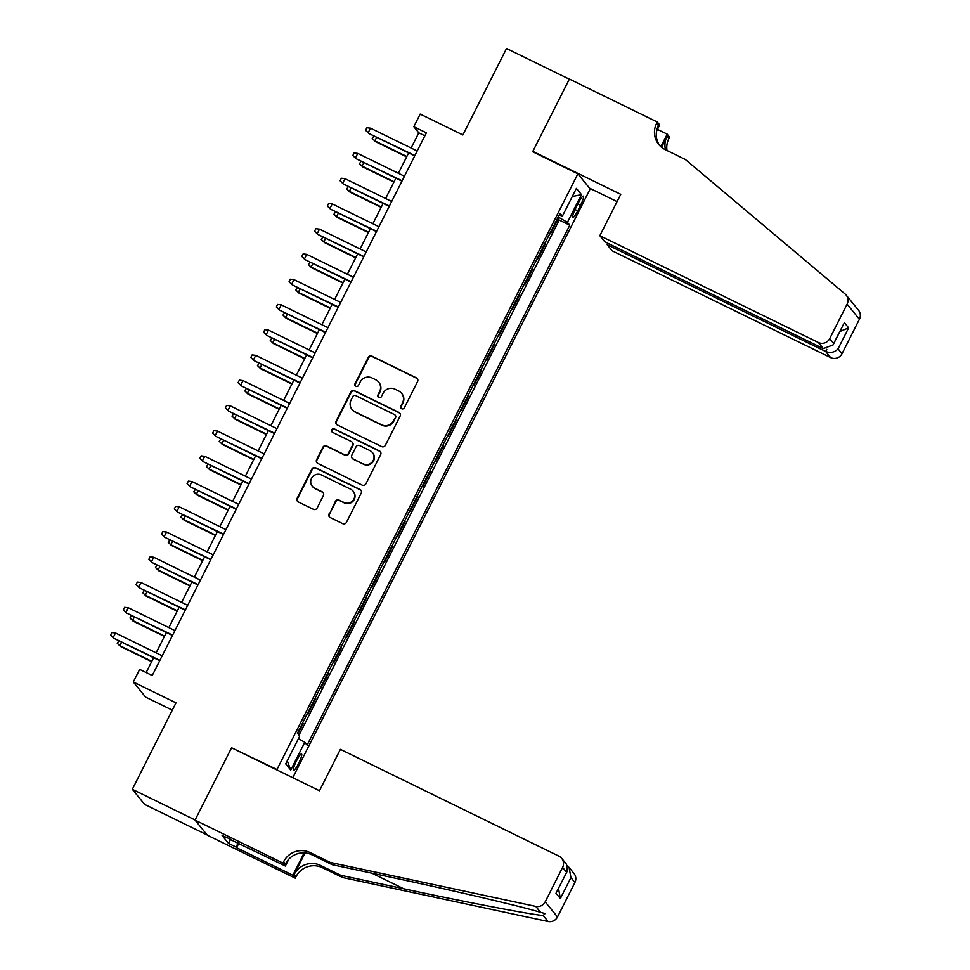 <?xml version="1.0" encoding="UTF-8"?>
<svg xmlns="http://www.w3.org/2000/svg" width="970" height="970" viewBox="0 0 970 970"><rect width="100%" height="100%" fill="white"/><g stroke="black" fill="none" stroke-linecap="round" stroke-linejoin="round"><path stroke-width="1.45" d="M401.689 408.746A1.952 1.916 -39.2 0 0 404.284 407.861L417.585 381.537A2.789 2.74 -39.2 0 0 416.372 377.851L371.995 356.16A2.789 2.74 -39.2 0 0 368.285 357.433L354.984 383.756A1.952 1.916 -39.2 0 0 355.832 386.339A1.952 1.916 -39.2 0 0 358.439 385.454L360.161 382.047A8.912 8.754 -39.2 0 1 372.056 377.973L375.754 379.779A8.912 8.754 -39.2 0 1 379.634 391.553L377.912 394.96A1.952 1.916 -39.2 0 0 378.761 397.542A1.952 1.916 -39.2 0 0 381.368 396.657L383.089 393.25A8.912 8.754 -39.2 0 1 394.972 389.176L398.67 390.983A8.912 8.754 -39.2 0 1 402.562 402.756L400.84 406.163A1.952 1.916 -39.2 0 0 401.689 408.746M298.651 763.402A9.082 1.54 116 0 0 301.573 753.945A9.082 1.54 116 0 0 296.529 760.795A9.082 1.54 116 0 0 293.607 770.253A9.082 1.54 116 0 0 298.651 763.402M329.06 513.882A2.789 2.74 -39.2 0 0 330.273 517.568L342.725 523.654A2.789 2.74 -39.2 0 0 346.435 522.381L361.204 493.148A2.789 2.74 -39.2 0 0 359.991 489.462L315.626 467.782A2.789 2.74 -39.2 0 0 311.904 469.056L297.135 498.289A2.789 2.74 -39.2 0 0 298.348 501.963L313.383 509.311A2.789 2.74 -39.2 0 0 317.105 508.037L323.422 495.537A2.789 2.74 -39.2 0 0 322.21 491.851L314.753 488.201A7.445 7.311 -39.2 0 1 312.364 477.022A7.445 7.311 -39.2 0 1 321.446 474.948L350.667 489.219A7.445 7.311 -39.2 0 1 353.056 500.399A7.445 7.311 -39.2 0 1 343.962 502.484L339.1 500.096A2.789 2.74 -39.2 0 0 335.377 501.369L329.388 514.294A2.789 2.74 -39.2 0 0 329.545 517.046M232.412 748.21L276.983 769.513L577.877 173.836L532.675 151.744L569.329 79.188L506.534 48.5L462.872 134.951L420.18 114.084L413.802 126.706L426.363 132.841L152.242 675.508L139.68 669.373L133.302 681.995L145.609 697.103L172.32 710.149M231.769 747.421L195.115 819.989L132.332 789.301L175.994 702.862L133.302 681.995M381.646 446.6A2.789 2.74 -39.2 0 0 385.357 445.327L400.125 416.094A2.789 2.74 -39.2 0 0 398.912 412.408L354.547 390.728A2.789 2.74 -39.2 0 0 350.825 392.001L336.057 421.235A2.789 2.74 -39.2 0 0 337.269 424.921L381.646 446.6M380.664 454.615L365.896 483.848A2.789 2.74 -39.2 0 1 362.186 485.121L317.808 463.442A2.789 2.74 -39.2 0 1 316.596 459.756L322.913 447.243A2.789 2.74 -39.2 0 1 326.635 445.97L344.629 454.772A2.789 2.74 -39.2 0 0 348.351 453.499L352.534 445.194A2.789 2.74 -39.2 0 0 351.322 441.52L332.589 432.353A1.952 1.916 -39.2 0 1 331.958 429.431A1.952 1.916 -39.2 0 1 334.347 428.885L379.452 450.941A2.789 2.74 -39.2 0 1 380.664 454.615M207.143 834.952L144.639 804.409L132.332 789.301M297.887 733.829L303.101 723.499L302.482 723.196M307.72 712.817L308.205 713.399L315.856 698.254L315.226 697.951M320.476 687.572L320.949 688.166L328.6 673.022L327.981 672.707M333.219 662.328L333.704 662.922L341.355 647.778L340.725 647.475M345.975 637.096L346.448 637.678L354.099 622.534L353.48 622.231M358.718 611.852L359.203 612.446L366.854 597.302L366.224 596.986M371.474 586.607L371.946 587.202L379.597 572.058L378.979 571.754M384.217 561.375L384.702 561.957L392.353 546.813L391.722 546.51M396.972 536.131L397.445 536.725L405.096 521.569L404.478 521.266M409.716 510.887L410.201 511.481L417.852 496.337L417.233 496.034M422.471 485.655L422.956 486.237L430.595 471.093L429.977 470.789M435.227 460.411L435.7 460.992L443.351 445.848L442.732 445.545M447.97 435.166L448.455 435.76L456.106 420.616L455.476 420.313M460.726 409.934L461.199 410.516L468.849 395.372L468.231 395.069M473.469 384.69L473.954 385.272L481.605 370.128L480.974 369.825M486.225 359.446L486.697 360.04L494.348 344.896L493.73 344.592M498.968 334.201L499.453 334.796L507.104 319.651L506.473 319.348M511.724 308.969L512.196 309.551L519.847 294.407L519.229 294.104M524.467 283.725L524.952 284.319L532.603 269.175L531.972 268.872M537.222 258.481L537.695 259.075L545.346 243.931L544.873 243.337M544.728 243.628L545.346 243.931M578.459 202.766L575.659 208.32A8.791 1.491 116 0 0 572.821 217.486A8.791 1.491 116 0 0 577.72 210.854L580.521 205.3A8.791 1.491 116 0 0 583.346 196.134A8.791 1.491 116 0 0 578.459 202.766M277.614 770.301L276.983 769.513M292.782 777.71L590.184 188.944L577.877 173.836M298.445 738.655L304.786 742.305L307.114 745.166L569.766 225.21L567.438 222.36L558.162 217.025M304.786 742.305L290.757 770.071L285.701 763.863L299.73 736.097L297.402 733.247L560.054 213.291L562.382 216.152L576.398 188.386L581.454 194.594L567.438 222.36M298.99 735.199L559.217 220.057L558.102 218.686L550.451 233.831L549.966 233.249M413.802 126.706L418.785 132.829L411.11 148.034M408.637 152.921L398.367 173.266M395.893 178.165L385.611 198.51M383.138 203.409L372.868 223.755M370.394 228.653L360.112 248.987M357.639 253.885L347.357 274.231M344.883 279.13L334.614 299.475M332.14 304.374L321.858 324.707M319.385 329.606L309.115 349.952M306.641 354.85L296.359 375.196M293.886 380.094L283.616 400.428M281.142 405.327L270.86 425.672M268.387 430.571L258.117 450.917M255.643 455.815L245.362 476.149M242.888 481.047L232.618 501.393M230.145 506.291L219.863 526.637M217.389 531.536L207.119 551.869M204.646 556.768L194.364 577.114M191.89 582.012L181.62 602.358M179.147 607.256L168.865 627.59M166.391 632.488L156.109 652.834M153.636 657.733L146.167 672.537M424.86 135.8L418.785 132.829M557.471 218.383L558.102 218.686M559.217 220.057L569.766 225.21M559.205 214.964L562.382 216.152M572.264 196.57L581.454 194.594M290.757 770.071L287.265 760.795M401.228 408.431A1.952 1.916 -39.2 0 1 401.168 406.575L402.889 403.168A8.912 8.754 -39.2 0 0 401.907 393.687L401.58 393.274M378.652 382.071L378.979 382.483A8.912 8.754 -39.2 0 1 379.961 391.965L378.239 395.372A1.952 1.916 -39.2 0 0 378.312 397.227M417.439 378.785A2.789 2.74 -39.2 0 0 416.7 378.251L372.334 356.572A2.789 2.74 -39.2 0 0 368.612 357.845L355.323 384.168A1.952 1.916 -39.2 0 0 355.384 386.024M399.979 413.341A2.789 2.74 -39.2 0 0 399.252 412.82L354.874 391.14A2.789 2.74 -39.2 0 0 351.152 392.401L336.396 421.647A2.789 2.74 -39.2 0 0 336.541 424.387M395.299 417.136A1.952 1.916 -39.2 0 0 394.45 414.554L355.505 395.517A1.952 1.916 -39.2 0 0 352.898 396.415L351.079 400.004A8.912 8.754 -39.2 0 0 354.971 411.789L381.598 424.799A8.912 8.754 -39.2 0 0 393.48 420.725L395.639 417.536A1.952 1.916 -39.2 0 0 395.421 415.463L395.081 415.063M352.074 409.486L352.401 409.898A8.912 8.754 -39.2 0 0 355.299 412.189L354.971 411.789M395.639 417.536L393.82 421.138A8.912 8.754 -39.2 0 1 381.925 425.2L355.299 412.189M352.231 442.235L352.559 442.647A2.789 2.74 -39.2 0 1 352.874 445.606L348.679 453.899A2.789 2.74 -39.2 0 1 344.956 455.172L326.963 446.382A2.789 2.74 -39.2 0 0 323.252 447.655L316.935 460.168A2.789 2.74 -39.2 0 0 317.081 462.92M380.519 451.862A2.789 2.74 -39.2 0 0 379.791 451.341L334.674 429.298A1.952 1.916 -39.2 0 0 332.14 432.05M363.301 463.89A7.445 7.311 -39.2 0 0 372.419 452.566A7.445 7.311 -39.2 0 0 369.994 450.638L359.712 445.606A2.789 2.74 -39.2 0 0 355.99 446.879L351.795 455.185A2.789 2.74 -39.2 0 0 353.007 458.871L363.641 464.303A7.445 7.311 -39.2 0 0 372.759 452.966L372.419 452.566M352.11 458.143L352.437 458.555A2.789 2.74 -39.2 0 0 353.347 459.271L353.007 458.871M363.641 464.303L353.347 459.271M353.092 491.147L353.419 491.56A7.445 7.311 -39.2 0 1 344.301 502.884L339.427 500.508A2.789 2.74 -39.2 0 0 335.717 501.781L329.388 514.294M312.328 486.285L312.655 486.685A7.445 7.311 -39.2 0 0 315.08 488.613L314.753 488.201M323.277 492.784A2.789 2.74 -39.2 0 0 322.549 492.263L315.08 488.613M361.058 490.396A2.789 2.74 -39.2 0 0 360.331 489.874L315.953 468.183A2.789 2.74 -39.2 0 0 312.231 469.456L297.475 498.689A2.789 2.74 -39.2 0 0 297.62 501.441M376.663 137.303L374.856 140.88L375.451 141.62L406.648 156.861M375.451 141.62L372.225 138.443L374.856 140.88L406.83 156.51M372.225 138.443L373.947 135.97M414.893 155.54L368.794 133.46L365.581 130.283L368.2 132.72L370.491 128.173L417.185 150.993M368.794 133.46L414.711 155.891M365.581 130.283L366.854 127.761L370.491 128.173M607.899 243.325L607.184 244.719L612.155 250.818L830.659 357.603L825.688 351.492L826.779 349.333M607.184 244.719L825.688 351.492C830.538 353.31 834.649 352.425 838.044 348.836L842.021 353.711L859.42 319.251L847.113 304.156A8.512 8.366 -39.2 0 0 845.1 293.995L685.341 159.48L665.25 149.659A19.849 19.509 140.8 0 1 656.593 123.396L657.296 122.014L569.39 79.055L532.857 151.368L533.5 152.157M532.857 151.368L620.764 194.327L599.848 235.722L818.353 342.495A8.512 8.366 -39.2 0 0 829.714 338.603L847.113 304.156M657.466 129.41L667.19 134.151L669.603 137.122L668.9 138.504A19.849 19.509 140.8 0 0 667.008 150.52M657.296 122.014L659.697 124.972L656.569 131.168M589.542 188.156L617.078 201.614M599.848 235.722L604.831 241.821L823.324 348.594L818.353 342.495M661.516 147.27L667.081 136.273L668.9 138.504M660.849 146.7L667.19 134.151M853.442 304.01L858.486 310.194A8.512 8.366 140.8 0 1 859.42 319.251M842.021 353.711A8.512 8.366 140.8 0 1 830.659 357.603M846.179 295.098L853.406 303.962M659.733 145.621A19.849 19.509 140.8 0 1 658.412 125.639L656.593 123.396M665.481 149.78A19.849 19.509 140.8 0 1 667.081 136.273M829.714 338.603L833.679 343.489L833.097 344.92L823.324 348.594M833.679 343.489L843.682 323.968L833.097 344.92M844.264 322.537L848.629 327.884L839.874 331.51M340.397 749.361L558.89 856.134A8.512 8.366 -39.2 0 1 562.6 867.386L545.201 901.845L557.507 916.953A8.512 8.366 140.8 0 1 548.062 921.5L342.555 877.523L322.464 867.713A19.849 19.509 -39.2 0 0 295.959 876.783L295.268 878.177L207.362 835.218L195.055 820.111L231.587 747.797L319.482 790.756L340.397 749.361M342.555 877.523L340.737 875.292L403.75 888.775C464.072 901.773 529.911 914.407 543.188 915.522L545.104 913.534L540.617 912.37C523.945 907.083 455.221 890.921 395.081 878.141L332.079 864.658L311.988 854.837A19.849 19.509 -39.2 0 0 285.483 863.918L283.652 861.687L282.961 863.07L195.055 820.111M332.079 864.658L330.249 862.427L310.157 852.606A19.849 19.509 -39.2 0 0 283.652 861.687M305.065 852.933L294.14 874.552A19.849 19.509 -39.2 0 1 320.646 865.47L340.737 875.292M574.907 882.494L570.93 877.62L569.087 867.447L573.973 873.436A8.512 8.366 140.8 0 1 574.907 882.494L557.507 916.953M540.617 912.37L535.755 906.392L330.249 862.427M238.838 843.294L236.595 847.719L236.062 847.065L238.147 842.954M229.805 838.88L222.106 835.51L228.532 843.391L236.062 847.065M229.647 839.195L285.362 866.028L282.961 863.07M295.268 878.177L292.855 875.219L304.131 852.872M236.595 847.719L292.855 875.219M288.854 859.129L285.362 866.028M535.755 906.392A8.512 8.366 -39.2 0 0 545.201 901.845M228.532 843.391L230.605 839.268M569.087 867.447L567.511 865.931M570.93 877.62L560.345 898.572L558.538 888.447M560.345 898.572L555.992 893.224L567.28 871.145L566.541 864.331L561.666 858.329M555.992 893.224L567.28 871.145M363.908 162.536L362.101 166.125L362.695 166.864L393.893 182.105M362.695 166.864L359.482 163.688L362.101 166.125L394.075 181.754M359.482 163.688L361.192 161.214M351.164 187.78L349.345 191.369L349.952 192.096L381.149 207.35M349.952 192.096L346.726 188.92L349.345 191.369L381.331 206.998M346.726 188.92L348.448 186.446M338.409 213.024L336.602 216.613L337.196 217.341L368.394 232.582M337.196 217.341L333.983 214.164L336.602 216.613L368.576 232.23M333.983 214.164L335.693 211.69M325.665 238.256L323.847 241.845L324.453 242.585L355.65 257.826M324.453 242.585L321.228 239.408L323.847 241.845L355.832 257.474M321.228 239.408L322.937 236.935M402.138 180.784L356.051 158.692L352.825 155.515L355.444 157.964L357.748 153.418L404.441 176.237M356.051 158.692L401.968 181.135M352.825 155.515L354.099 152.993L357.748 153.418M389.394 206.016L343.295 183.936L340.082 180.76L342.701 183.209L344.993 178.662L391.686 201.481M343.295 183.936L389.212 206.38M340.082 180.76L341.355 178.237L344.993 178.662M376.639 231.26L330.552 209.18L327.326 206.004L329.945 208.441L332.249 203.894L378.943 226.713M330.552 209.18L376.469 231.612M327.326 206.004L328.6 203.482L332.249 203.894M363.895 256.504L317.796 234.413L314.583 231.236L317.202 233.685L319.494 229.138L366.187 251.957M317.796 234.413L363.714 256.856M314.583 231.236L315.856 228.714L319.494 229.138M312.91 263.5L311.103 267.089L311.697 267.817L342.895 283.07M311.697 267.817L308.484 264.64L311.103 267.089L343.077 282.719M308.484 264.64L310.194 262.179M351.14 281.736L305.053 259.657L301.828 256.48L304.447 258.929L306.738 254.382L353.444 277.202M305.053 259.657L350.958 282.1M301.828 256.48L303.101 253.958L306.738 254.382M300.166 288.745L298.348 292.334L298.954 293.061L330.152 308.314M298.954 293.061L295.729 289.885L298.348 292.334L330.333 307.951M295.729 289.885L297.438 287.411M338.397 306.981L292.297 284.901L289.072 281.724L291.703 284.161L293.995 279.627L340.688 302.434M292.297 284.901L338.215 307.332M289.072 281.724L290.357 279.202L293.995 279.627M287.411 313.989L285.604 317.566L286.198 318.305L317.396 333.547M286.198 318.305L282.985 315.129L285.604 317.566L317.578 333.195M282.985 315.129L284.695 312.655M325.641 332.225L279.554 310.145L276.329 306.969L278.948 309.406L281.239 304.859L327.933 327.678M279.554 310.145L325.459 332.577M276.329 306.969L277.602 304.435L281.239 304.859M274.668 339.221L272.849 342.81L273.455 343.55L304.653 358.791M273.455 343.55L270.23 340.373L272.849 342.81L304.822 358.439M270.23 340.373L271.94 337.899M312.898 357.469L266.798 335.377L263.573 332.201L266.204 334.65L268.496 330.103L315.189 352.922M266.798 335.377L312.716 357.821M263.573 332.201L264.858 329.679L268.496 330.103M261.912 364.465L260.106 368.054L260.7 368.782L291.897 384.035M260.7 368.782L257.486 365.605L260.106 368.054L292.079 383.671M257.486 365.605L259.196 363.132M300.142 382.701L254.043 360.622L250.83 357.445L253.449 359.882L255.74 355.347L302.434 378.154M254.043 360.622L299.96 383.053M250.83 357.445L252.103 354.923L255.74 355.347M249.169 389.71L247.35 393.286L247.956 394.026L279.154 409.267M247.956 394.026L244.731 390.849L247.35 393.286L279.324 408.916M244.731 390.849L246.441 388.376M287.399 407.946L241.3 385.866L238.074 382.689L240.706 385.126L242.997 380.579L289.69 403.399M241.3 385.866L287.217 408.297M238.074 382.689L239.347 380.155L242.997 380.579M236.413 414.942L234.607 418.531L235.201 419.27L266.398 434.512M235.201 419.27L231.975 416.094L234.607 418.531L266.58 434.16M231.975 416.094L233.697 413.62M274.643 433.19L228.544 411.098L225.331 407.921L227.95 410.371L230.242 405.824L276.935 428.643M228.544 411.098L274.462 433.541M225.331 407.921L226.604 405.399L230.242 405.824M223.67 440.186L221.851 443.775L222.457 444.502L253.655 459.756M222.457 444.502L219.232 441.326L221.851 443.775L253.825 459.392M219.232 441.326L220.942 438.852M261.888 458.422L215.801 436.342L212.575 433.166L215.194 435.603L217.498 431.068L264.192 453.887M215.801 436.342L261.718 458.774M212.575 433.166L213.849 430.644L217.498 431.068M210.914 465.43L209.108 469.007L209.702 469.747L240.899 484.988M209.702 469.747L206.477 466.57L209.108 469.007L241.081 484.636M206.477 466.57L208.198 464.096M249.144 483.666L203.045 461.587L199.832 458.41L202.451 460.847L204.743 456.3L251.436 479.119M203.045 461.587L248.963 484.018M199.832 458.41L201.105 455.876L204.743 456.3M198.159 490.662L196.352 494.251L196.946 494.991L228.144 510.232M196.946 494.991L193.733 491.814L196.352 494.251L228.326 509.88M193.733 491.814L195.443 489.341M236.389 508.911L190.302 486.819L187.077 483.642L189.696 486.091L191.999 481.544L238.693 504.364M190.302 486.819L236.219 509.262M187.077 483.642L188.35 481.12L191.999 481.544M185.415 515.907L183.609 519.496L184.203 520.223L215.401 535.476M184.203 520.223L180.978 517.046L183.609 519.496L215.583 535.113M180.978 517.046L182.7 514.573M223.646 534.143L177.546 512.063L174.333 508.886L176.952 511.323L179.244 506.789L225.937 529.608M177.546 512.063L223.464 534.506M174.333 508.886L175.606 506.364L179.244 506.789M172.66 541.151L170.853 544.728L171.447 545.467L202.645 560.708M171.447 545.467L168.234 542.291L170.853 544.728L202.827 560.357M168.234 542.291L169.944 539.817M210.89 559.387L164.803 537.307L161.578 534.13L164.197 536.568L166.5 532.021L213.194 554.84M164.803 537.307L210.72 559.738M161.578 534.13L162.851 531.596L166.5 532.021M159.917 566.383L158.098 569.972L158.704 570.712L189.902 585.953M158.704 570.712L155.479 567.535L158.098 569.972L190.084 585.601M155.479 567.535L157.201 565.061M198.147 584.631L152.047 562.539L148.834 559.363L151.453 561.812L153.745 557.265L200.438 580.084M152.047 562.539L197.965 584.983M148.834 559.363L150.107 556.841L153.745 557.265M147.161 591.627L145.354 595.216L145.949 595.944L177.146 611.197M145.949 595.944L142.736 592.767L145.354 595.216L177.328 610.833M142.736 592.767L144.445 590.293M185.391 609.863L139.304 587.784L136.079 584.607L138.698 587.044L141.002 582.509L187.695 605.328M139.304 587.784L185.221 610.227M136.079 584.607L137.352 582.085L141.002 582.509M134.418 616.871L132.599 620.448L133.205 621.188L164.403 636.429M133.205 621.188L129.98 618.011L132.599 620.448L164.585 636.077M129.98 618.011L131.69 615.538M172.648 635.107L126.549 613.028L123.335 609.851L125.954 612.288L128.246 607.741L174.939 630.561M126.549 613.028L172.466 635.459M123.335 609.851L124.609 607.329L128.246 607.741M121.662 642.104L119.856 645.693L120.45 646.432L151.647 661.673M120.45 646.432L117.237 643.255L119.856 645.693L151.829 661.322M117.237 643.255L118.946 640.782M159.892 660.352L113.805 638.26L110.58 635.083L113.199 637.532L115.491 632.986L162.196 655.805M113.805 638.26L159.71 660.703M110.58 635.083L111.853 632.561L115.491 632.986M577.841 203.991L580.521 205.3M575.052 209.544L577.72 210.854M848.629 327.884L838.044 348.836M311.988 854.837L310.157 852.606M320.646 865.47L322.464 867.713M566.577 872.272L562.6 867.386M548.062 921.5L543.188 915.522M294.14 874.552L295.959 876.783M403.75 888.775L371.789 873.158"/></g></svg>
